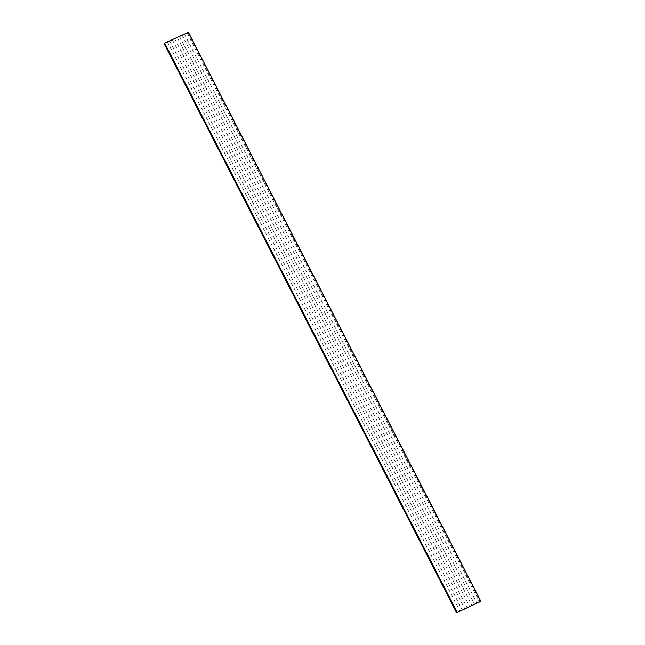 <?xml version="1.0" encoding="UTF-8"?>
<svg xmlns="http://www.w3.org/2000/svg" width="645" height="645" viewBox="0 0 645 645"><rect width="100%" height="100%" fill="white"/><g stroke="black" fill="none" stroke-linecap="round" stroke-linejoin="round"><path stroke-width="0.48" stroke-dasharray="3.23 2.42" d="M164.12 43.658L188.405 32.25M184.486 34.306L476.961 603.398M184.526 34.274L477.002 603.365M182.196 35.354L474.672 604.438M182.237 35.322L474.712 604.413M179.624 36.523L472.1 605.615M179.584 36.555L472.059 605.647M177.302 37.604L469.77 606.687M177.335 37.571L469.81 606.663M174.722 38.773L467.198 607.864M174.682 38.805L467.157 607.896M172.4 39.853L464.868 608.936M172.433 39.821L464.908 608.912M169.82 41.022L462.296 610.114M169.78 41.054L462.255 610.146M167.498 42.102L459.966 611.186M167.531 42.07L460.006 611.17M164.918 43.271L457.394 612.363M164.886 43.304L457.361 612.403M187.864 32.75L480.34 601.85M187.098 33.105L479.566 602.188M187.139 33.072L479.614 602.164"/><path stroke-width="0.97" d="M457.361 612.403L480.88 601.342L457.361 612.403M480.88 601.342L188.405 32.25L164.66 43.151L164.12 43.658L456.596 612.75M164.66 43.151L457.136 612.25"/></g></svg>
